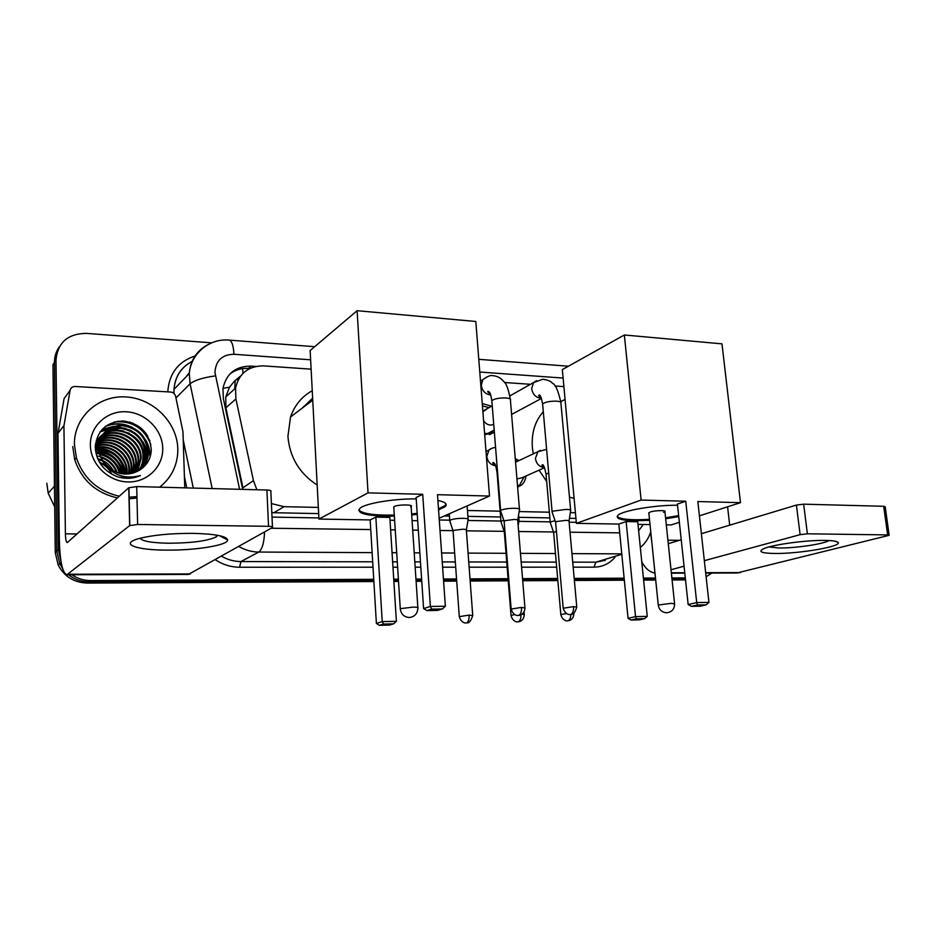 <?xml version="1.0" encoding="UTF-8"?>
<svg xmlns="http://www.w3.org/2000/svg" width="936" height="936" viewBox="0 0 936 936"><rect width="100%" height="100%" fill="white"/><g stroke="black" fill="none" stroke-linecap="round" stroke-linejoin="round"><path stroke-width="1.4" d="M525.95 476.014C525.541 479.981 523.926 483.093 521.118 485.339L517.62 487.141M494.383 432.537L484.696 434.678M240.657 375.956L234.456 381.139L229.495 387.2L225.763 396.958L225.869 407.815L242.962 487.785L253.445 480.624L256.885 489.75M302.457 407.956L312.636 398.198M271.803 512.671L318.661 513.607M444.366 515.947L449.432 516.04M467.895 516.38L500.596 516.988M518.79 517.327L549.853 517.9M569.451 518.275L575.933 518.392M271.393 503.58L284.053 506.692L318.345 507.406M467.462 510.494L500.128 511.173M519.129 511.571L549.362 512.203M570.316 512.635L575.418 512.741M311.115 369.158L263.718 365.894C248.426 365.894 239.031 373.312 235.544 388.124L235.907 398.982L253.445 480.624M563.893 386.615L554.954 385.995M530.478 384.298L504.527 382.508M515.268 458.675L518.918 460.606M482.251 403.545L491.552 406.189M373.873 581.537L87.153 583.069C74.002 582.566 64.338 576.576 58.184 565.075L59.764 563.729L62.548 568.456L59.764 563.729L56.815 551.164L54.475 362.361C54.452 356.651 56.043 351.526 59.26 346.975M373.733 579.314L90.617 580.589L88.873 581.829C81.303 581.794 74.517 579.431 68.515 574.739C74.517 579.431 81.303 581.794 88.873 581.829L373.803 580.437L88.873 581.829L87.153 583.069M685.421 578.893L671.978 578.963L685.421 578.893M655.598 579.045L643.5 579.103L655.598 579.045M624.23 579.197L574.283 579.442L624.23 579.197M557.751 579.524L522.627 579.7L557.751 579.524M508.154 579.77L470.071 579.957L508.154 579.77M456.628 580.027L443.512 580.086L456.628 580.027M421.68 580.191L416.029 580.226L421.68 580.191M398.467 580.308L393.799 580.332L398.467 580.308M685.526 579.887L672.083 579.957M655.703 580.039L643.605 580.109M624.335 580.203L574.376 580.472M557.844 580.566L522.721 580.753M508.236 580.823L470.153 581.034M456.709 581.104L443.594 581.174M421.762 581.291L416.11 581.314M398.537 581.408L393.869 581.431M58.184 565.075L55.259 552.568L52.966 364.689L54.475 362.361L56.815 551.164L59.764 563.729L61.191 562.513M711.793 573.066L706.118 576.775M61.062 561.764L58.395 549.748L55.996 360.009C57.716 342.541 67.825 333.649 86.299 333.368L211.688 342.845M90.617 580.589C83.784 580.566 77.536 578.612 71.861 574.739M685.304 577.898L671.872 577.957M655.492 578.038L643.395 578.085M624.137 578.179L574.189 578.401M557.657 578.471L522.545 578.635M508.072 578.705L469.989 578.869M456.557 578.939L443.442 578.998M421.61 579.091L415.958 579.115M398.397 579.197L393.728 579.22M129.577 421.996C136.878 425.061 142.892 429.682 147.654 435.883M255.797 366.444L250.988 366.105C235.579 366.151 226.231 373.651 222.944 388.592L223.365 398.759L242.728 489.376M272.002 517.093L318.895 517.936M439.276 519.983L449.725 520.159M467.953 520.475L500.912 521.036M518.86 521.34L550.204 521.879M569.111 522.206L576.295 522.323M229.612 374.271C234.994 369.966 241.277 368.024 248.473 368.421L249.772 368.515M824.932 540.411C832.478 540.528 836.842 541.183 838.012 542.389C842.669 546.39 798.899 553.878 774.739 553.468C761.401 553.235 757.704 551.655 763.659 548.707C772.329 544.693 806.107 540.049 824.932 540.411M769.006 546.94L779.033 547.993C795.272 548.262 824.242 543.98 828.922 540.528M736.866 572.996L889.153 535.31L887.644 534.912L883.678 506.282L885.199 506.75L889.13 535.111M641.757 561.846C645.313 568.444 649.713 572.188 654.989 573.101M807.394 533.801L800.116 534.655L796.419 505.077L803.65 504.176L807.394 533.801L887.644 534.912M671.018 569.731L684.052 566.198M704.34 560.676L800.116 534.655M803.65 504.176L883.678 506.282M796.419 505.077L701.368 533.707M681.232 539.779L668.281 543.676M651.877 542.74L650.532 532.362M729.694 525.178L727.588 506.809M533.274 453.855L532.35 447.385C531.379 432.959 535.029 421.083 543.301 411.735M560.734 401.322L561.928 401.041M574.107 498.35L569.451 497.11M546.671 481.432L539.054 470.164M649.584 520.334L634.772 520.72C621.059 520.334 615.42 518.579 617.842 515.443C621.797 510.717 654.849 504.96 677.535 505.241M685.737 501.228L696.712 602.585L708.938 602.41L697.835 501.544L740.493 502.667L721.984 343.863L624.347 334.983L641.113 500.046L685.737 501.228L677.407 504.071L688.159 604.539L696.712 602.585L697.414 604.995L706.142 604.855L708.938 602.41M678.752 516.602L665.66 518.766M641.113 500.046L576.389 523.353L618.848 524.066L626.137 521.574L637.732 521.785L647.256 616.379L644.647 618.661L636.293 618.836L635.532 616.602L626.137 521.574M637.989 524.382L650.017 524.581M666.303 524.862L671.1 524.932L679.36 522.288M699.403 515.853L740.493 502.667M624.347 334.983L562.337 369.603L576.389 523.353M706.142 604.855L700.093 606.212L691.4 606.352L697.414 604.995M688.159 604.539L691.4 606.352M644.647 618.661L639.37 619.854L631.039 620.03L628.056 618.322L618.848 524.066M628.056 618.322L635.532 616.602L647.256 616.379M631.039 620.03L636.293 618.836M663.577 512.343L664.923 511.676C666.9 510.085 654.557 510.389 650.087 512.05L648.859 513.256M678.647 515.619L665.566 517.795M649.479 519.363C630.958 520.357 620.194 519.363 617.163 516.415M305.838 405.393L312.694 399.391M303.17 406.996L304.949 406.072M317.175 485.035C299.438 473.476 289.692 457.248 287.925 436.34L290.534 416.953C294.629 405.23 301.86 396.49 312.238 390.733M394.372 516.145L385.07 516.204C364.315 515.502 356.031 512.799 360.208 508.084C365.754 503.346 393.132 498.748 416.216 498.841M422.709 494.302L430.373 606.446L445.36 606.235L437.486 494.688L489.505 496.057L475.816 321.481L357.107 310.693L368.035 492.862L422.709 494.302L416.122 497.507L423.599 608.575L430.373 606.446L431.66 609.114L442.354 608.95L445.36 606.235M437.896 500.456C445.571 502.082 447.911 504.211 444.892 506.844L438.563 509.898M417.257 514.355L411.7 515.011M368.035 492.862L318.954 519.07L370.165 519.925L375.851 517.14L389.832 517.397L396.384 621.317L393.623 623.832L383.514 624.043L382.227 621.598L375.851 517.14M390.008 520.252L394.641 520.322M412.074 520.615L417.678 520.708M439.148 518.24L489.505 496.057M357.107 310.693L310.144 350.555L318.954 519.07M442.354 608.95L437.533 610.424L426.898 610.588L431.66 609.114M423.599 608.575L426.898 610.588M393.623 623.832L389.458 625.096L379.396 625.307L376.389 623.434L370.165 519.925M376.389 623.434L382.227 621.598L396.384 621.317M379.396 625.307L383.514 624.043M410.611 506.867L411.138 506.551C414.262 504.445 398.128 504.399 394.255 506.516L393.834 507.698M446.062 504.106L444.822 505.756L438.481 508.821M417.187 513.279L411.629 513.934M394.302 515.081C373.792 515.432 361.951 513.688 358.78 509.851M488.99 407.628L482.426 405.861M487.434 408.505L482.906 411.922M570.691 510.822C571.37 510.003 569.907 509.535 566.28 509.395L553.176 511.103L551.994 511.77L552.252 512.507M576.751 606.809L569.041 521.34C569.533 520.767 568.48 520.439 565.847 520.357L556.382 521.563L555.633 522.51M484.591 433.403C488.136 433.789 491.131 432.783 493.588 430.396L494.161 429.776M483.608 420.826C486.509 424.733 489.879 425.915 493.728 424.371M519.503 509.827C520.264 508.938 518.684 508.412 514.73 508.271C509.254 508.271 504.855 508.856 501.52 510.003L500.526 510.6L500.795 511.407M524.932 607.628L517.748 520.521C518.31 519.901 517.152 519.538 514.297 519.445L504.75 520.673L504.141 521.609M517.117 461.46L515.408 460.489M555.095 520.779L551.304 521.703L550.391 522.978M556.394 531.215L553.632 532.584M517.549 486.217L519.691 484.942L524.137 476.822M516.941 478.94L522.148 477.699L544.53 467.731M503.755 520.276L500.947 521.34L501.099 522.124M504.902 531.086L504.317 531.917M519.059 520.615L517.842 519.515M468.152 519.819C468.913 518.953 467.263 518.45 463.191 518.31C457.774 518.333 453.527 518.883 450.473 519.971L449.912 521.235M472.715 615.315L466.374 530.256C466.924 529.647 465.719 529.296 462.782 529.214L453.586 530.396L453.094 531.227M192.465 533.345C214.707 533.883 226.442 536.071 227.647 539.896C228.372 545.126 196.092 550.438 166.924 550.122C136.328 550.181 119.164 544.015 138.563 538.668C152.264 535.111 170.223 533.333 192.465 533.345M140.084 538.247C142.401 541.289 152.1 542.95 169.194 543.231C191.95 543.044 207.652 540.926 216.274 536.901L217.772 535.333M63.987 425.541L58.044 433.216L63.987 425.541L70.118 390.3C70.773 387.785 72.481 386.521 75.254 386.486L170.633 392.032C173.242 392.371 174.903 393.799 175.617 396.302L182.965 431.777L184.766 487.855M57.973 434.07L59.331 539.487C59.916 561.483 62.443 573.23 66.924 574.751L129.648 525.611L128.758 487.773L67.287 542.611C66.187 542.248 65.555 539.335 65.403 533.848L63.929 426.406M58.044 433.216L64.093 398.607L70.118 390.3M188.44 574.435L272.47 527.495C273.218 526.816 271.896 526.43 268.527 526.313L266.912 490.019C270.27 490.183 271.58 490.651 270.843 491.412L272.446 526.839M128.758 487.773L136.703 486.58L137.639 524.488L268.527 526.313M137.639 524.488L129.648 525.611M136.703 486.58L266.912 490.019M119.305 496.232C97.789 491.213 83.491 478.401 76.413 457.809L74.412 444.588C73.827 417.222 98.409 395.121 125.81 396.922C153.223 398.338 177.126 422.37 177.793 448.66L177.746 452.802C176.74 466.9 170.703 478.354 159.623 487.188L159.986 486.907M116.848 476.541C125.061 479.197 132.9 478.869 140.377 475.558C124.792 479.63 112.472 475.207 103.416 462.314C113.935 474.505 125.997 477.103 139.593 470.129C147.011 465.356 150.907 458.605 151.293 449.877C149.643 433.169 140.306 423.54 123.283 420.978C106.435 421.879 97.098 430.513 95.238 446.905C95.998 460.875 103.194 470.761 116.848 476.541M162.724 448.063C163.414 466.584 147.28 482.578 127.799 481.935C108.33 481.572 90.546 464.244 90.371 445.22C89.903 426.172 106.926 410.611 126.161 411.77C145.396 412.647 162.314 429.554 162.724 448.063M141.02 469.193C145.665 464.256 147.958 458.546 147.923 452.065L147.923 452.006C146.145 436.983 137.697 428.243 122.569 425.786C107.371 426.418 99.146 434.128 97.906 448.929L98.432 453.223L98.994 452.615L103.416 462.314M141.172 469.088C146.121 464.092 148.578 458.219 148.555 451.48L148.555 451.421C146.765 436.375 138.306 427.623 123.154 425.155C107.932 425.775 99.707 433.497 98.456 448.321L98.994 452.615M139.979 469.884C143.676 465.227 145.501 460.067 145.443 454.416L145.443 454.358C143.676 439.417 135.275 430.747 120.229 428.314C105.113 428.957 96.934 436.632 95.694 451.327M140.283 469.696C144.191 464.958 146.11 459.67 146.063 453.831L146.063 453.773C144.296 438.82 135.872 430.127 120.814 427.693C105.674 428.325 97.484 436 96.244 450.731M138.622 470.726C141.593 466.374 143.056 461.705 142.986 456.721L142.986 456.663C143.711 436.504 116.321 423.025 101.778 435.731M129.636 477.208L129.109 478.296L131.332 477.196M138.973 470.515C142.12 466.081 143.664 461.296 143.594 456.148L143.594 456.089C144.577 429.928 103.112 420.089 95.343 444.846M137.147 471.522L140.564 458.944C141.219 439.686 115.83 426.126 100.948 437.182M137.522 471.334L141.172 458.383C141.839 438.89 115.947 425.353 101.147 436.808M135.603 472.224L138.177 461.202C138.727 442.845 115.385 429.25 100.234 438.703M135.989 472.06L138.774 460.641C139.347 442.061 115.491 428.466 100.398 438.317M130.818 478.156L131.438 477.348M133.977 472.82L135.814 463.425C136.246 445.969 114.976 432.397 99.626 440.294M131.028 478.085L131.742 477.185M134.386 472.68L136.399 462.875C136.867 445.197 115.081 431.613 99.766 439.885M132.28 473.312L133.485 465.625C133.801 449.046 114.52 435.603 99.134 441.956M132.713 473.206L134.059 465.075C134.41 448.285 114.637 434.807 99.251 441.535M130.49 473.698L131.18 467.789C131.391 452.076 113.981 438.867 98.771 443.711M130.946 473.616L131.754 467.251C131.988 451.316 114.122 438.048 98.842 443.266M128.595 473.967L128.899 469.942C129.039 455.06 113.396 442.166 98.526 445.571M129.086 473.909L129.472 469.404C129.624 454.311 113.548 441.336 98.572 445.091M126.594 474.084L126.652 472.06C126.734 458.032 112.753 445.513 98.444 447.537M127.109 474.072L127.214 471.533C127.308 457.283 112.917 444.67 98.456 447.034M124.991 474.084L124.991 473.628C123.061 458.254 114.227 450.076 98.491 449.093M124.429 474.049C122.546 459.003 113.911 450.86 98.537 449.631M122.089 473.815C119.539 461.038 111.793 453.738 98.853 451.912M98.186 451.877L96.303 451.866M122.698 473.897C120.299 460.535 112.308 453.012 98.748 451.327M119.48 473.3C116.473 462.992 109.804 456.709 99.462 454.44M120.171 473.464C117.246 462.524 110.284 455.961 99.274 453.784M98.537 453.679L96.502 453.527M116.45 472.364C113.326 464.829 108.026 459.833 100.55 457.376M117.269 472.657C114.122 464.385 108.447 459.026 100.222 456.592M99.345 456.358L96.993 455.926M112.484 470.515L102.656 461.226M101.322 460.582L98.175 459.4M113.642 471.136C110.834 466.046 106.938 462.372 101.954 460.102M100.784 459.599L97.871 458.652M99.895 462.747C104.82 465.04 108.623 468.491 111.279 473.101M104.434 464.864L99.45 461.998M136.96 496.63L128.981 497.18M136.984 497.975L129.028 498.841M117.398 497.929C95.987 492.944 81.76 480.215 74.728 459.728L72.739 446.577M54.697 506.832L48.192 493.214L46.8 483.222M122.101 477.875L121.891 476.518M121.235 473.675C117.058 461.635 108.763 454.498 96.338 452.263M124.453 477.992L124.348 476.67M123.962 474.025C120.463 460.734 112.004 452.767 98.584 450.111M97.964 450.017L96.022 449.83M126.477 474.096C123.306 458.523 113.782 449.69 97.882 447.607M145.15 460.383C145.174 454.428 143.419 448.695 139.862 443.196M129.215 433.204L113.712 428.77M111.805 428.782L108.646 429.074M108.085 429.168L100.234 431.66M147.595 458.113C147.619 452.392 145.993 446.846 142.705 441.476M130.876 430.361L115.807 426.278M113.923 426.301L102.211 429.296M147.514 444.6L150.064 455.82C150.099 450.31 148.578 444.928 145.513 439.674M132.608 427.541C123.587 423.06 114.613 422.604 105.709 426.184M149.935 440.996C143.103 427.541 132.222 420.978 117.281 421.317M121.797 477.828L121.575 476.506M120.873 473.604L117.328 465.988M106.739 456.136L96.373 452.579M124.172 478.027L124.043 476.611M123.634 473.99L119.796 464.431M108.225 453.656L98.619 450.427M97.987 450.333L95.402 450.087M126.395 477.676L126.395 476.986M126.173 474.096L122.265 462.829M109.781 451.187L96.513 447.841M144.846 460.664L142.319 448.531M123.739 431.051L112.414 429.074M110.799 429.133L108.073 429.437M107.593 429.519L100.047 431.941M147.291 458.406L144.904 446.577M125.646 428.454L114.52 426.594M112.928 426.652L101.907 429.612M127.6 425.821C119.679 423.283 112.18 423.552 105.101 426.64M150.86 444.612C144.109 428.021 131.917 420.475 114.286 421.984M222.979 388.358L229.495 387.2M243.044 373.253L242.564 368.632M273.792 512.776L284.053 506.692M225.869 407.815L235.907 398.982M238.2 379.852L236.176 379.724M493.997 432.818L493.096 432.771M55.259 552.568L58.395 549.748M235.147 380.531L234.714 388.885M189.341 373.008L186.451 376.483M310.623 359.81L233.953 354.264C222.078 354.568 215.748 360.629 214.952 372.458L239.581 489.294M212.179 488.58L190.078 383.772L189.283 373.546C190.417 360.477 196.525 350.918 207.593 344.846M175.968 397.999L190.078 383.772C194.7 380.191 203.135 377.571 215.385 375.886M314.695 346.694L229.109 340.107C209.57 338.177 190.874 353.399 189.283 373.546L173.979 389.376C175.032 376.342 181.256 366.924 192.641 361.12C181.397 366.924 175.172 376.354 173.979 389.376L173.967 393.459M614.929 557.388C609.348 563.753 602.375 567.017 593.997 567.157L573.171 567.169M556.663 567.169L521.598 567.181M507.148 567.181L469.123 567.193M455.703 567.193L442.599 567.193M420.814 567.193L415.163 567.204M397.625 567.204L392.968 567.204M373.008 567.204L239.604 567.239C230.97 567.169 222.897 564.689 215.397 559.786M186.791 487.902L184.392 476.436M167.79 391.868C169.042 373.604 178.144 361.635 195.074 355.961M55.996 360.009L54.475 362.361M621.797 554.276L595.904 562.185L605.358 560.301M183.222 439.897L193.296 488.077M372.13 552.626L258.804 552.053L240.926 561.565L372.68 561.799M264.56 531.976C264.104 542.786 262.185 549.479 258.804 552.053C251.807 551.983 245.162 550.134 238.855 546.519M221.586 556.288C227.694 559.763 234.129 561.518 240.926 561.565L239.604 567.239M621.761 553.866L571.954 553.621M555.469 553.539L520.463 553.363M506.025 553.293L468.07 553.106M454.674 553.036L441.605 552.965M419.843 552.86L414.215 552.837M396.7 552.743L392.055 552.72M392.629 561.834L397.285 561.834M414.812 561.869L420.451 561.881M442.237 561.916L455.317 561.939M468.737 561.963L506.727 562.033M521.176 562.056L556.23 562.115M572.727 562.138L595.904 562.185L593.997 567.157M563.109 378.062L479.782 372.037M271.159 528.243L370.75 529.565M390.616 529.823L395.249 529.881M412.706 530.115L418.322 530.185M440.014 530.478L452.965 530.654M466.409 530.829L504.176 531.332M518.661 531.519L553.48 531.976M570.024 532.198L619.702 532.853M638.633 530.712L643.371 524.476M229.109 340.107C231.812 340.774 233.427 345.501 233.953 354.264M248.473 368.421L250.988 366.105M671.334 572.762L684.754 572.727M705.662 572.68L740.516 572.598M667.918 540.212L679.396 540.329M671.229 603.346L674.599 603.919C674.505 609.125 671.908 612.074 666.818 612.776C661.963 612.448 659.12 609.862 658.254 605.019L671.229 603.346M658.289 605.358L648.8 512.706M412.87 607.136C417.093 607.113 418.755 607.417 417.877 608.014C417.55 613.653 414.695 616.812 409.301 617.514C404.001 617.093 400.994 614.156 400.269 608.681L412.87 607.136M400.304 609.231L393.775 506.809M573.592 606.598C573.745 610.88 572.75 613.513 570.586 614.484L570.983 614.484C570.328 613.606 573.417 617.386 576.787 607.136L573.592 606.598L563.191 608.248M555.586 521.972L563.156 607.909C564.712 614.566 570.106 614.8 569.275 614.496L570.036 614.543M536.644 380.648L533.497 382.602L531.66 388.768C532.724 394.465 535.813 397.613 540.949 398.198L541.336 398.186M570.621 510.073L560.945 403.322C561.588 402.188 560.114 401.474 556.534 401.17L556.019 401.146C549.467 401.158 544.998 402.094 542.623 403.954L542.716 405.031M521.504 607.394C521.644 611.77 520.685 614.449 518.626 615.443L520.767 614.952C523.318 613.642 524.71 611.325 524.967 607.99L521.504 607.394L511.173 609.067M504.094 521.036L511.138 608.692C512.659 615.49 518.135 615.759 517.292 615.443L518.099 615.502M486.509 377.126L482.8 379.677L481.303 385.375C482.321 391.108 485.456 394.313 490.721 394.992M519.433 508.997L510.424 400.304C511.15 399.064 509.558 398.28 505.662 397.952L505.124 397.929C498.631 397.917 494.196 398.83 491.833 400.666L491.926 401.86M570.855 614.496C570.703 618.006 569.731 620.112 567.941 620.802L569.954 620.334C572.376 619.094 573.686 616.906 573.897 613.747L573.756 613.419M566.502 613.525L560.828 614.519C562.36 620.931 567.544 621.083 566.689 620.802L567.438 620.849M540.47 450.345L537.896 451.69L535.404 458.488C536.433 464.045 539.417 467.052 544.378 467.497L544.424 467.497M548.683 472.961L546.039 474.166L546.109 474.961M553.597 532.128L560.851 614.812M520.989 614.858C520.954 618.708 520.018 621.036 518.193 621.832L520.229 621.375C522.686 620.123 524.031 617.9 524.277 614.683L522.148 614.156M514.777 614.613L511.021 615.385C512.519 621.937 517.784 622.124 516.918 621.832L517.713 621.89M492.079 448.215L488.966 450.005L486.802 456.499C487.726 461.928 490.663 464.993 495.589 465.672M497.531 471.955L497.098 473.206M504.27 531.414L511.044 615.712M469.135 615.092C469.252 619.363 468.374 621.96 466.502 622.908L466.9 622.908C466.28 622.019 469.228 625.833 472.738 615.666L469.135 615.092L459.284 616.648M453.047 530.677L459.26 616.298C460.734 622.99 466.081 623.212 465.204 622.908L466.058 622.966M68.071 574.236L190.394 573.943M65.403 533.848L77.103 533.976M132.491 422.955L146.016 433.333M521.118 485.339L517.596 486.884M494.348 432.116L489.423 434.702M225.763 396.958L235.544 388.124M640.318 547.49C645.302 543.36 648.777 538.095 650.742 531.683M568.386 366.222L478.776 359.319M189.376 372.692L185.515 377.442M835.087 541.207L838.012 542.389M671.369 573.171L684.801 573.136M705.709 573.078L737.603 572.996M565.063 399.415L560.769 401.638M664.864 511.126L674.563 603.568M312.741 400.187L290.534 416.953M411.079 505.674L417.842 607.476M444.822 505.756L444.892 506.844M483.889 410.495L492.242 405.803M509.874 395.881L533.497 382.602L542.786 379.244C547.607 379.852 550.894 381.256 552.661 383.432C555.481 384.439 558.207 390.71 560.84 402.258M552.088 511.688L542.623 403.954C541.23 397.203 540.049 394.267 539.089 395.167C538.13 395.308 538.797 396.115 541.09 397.589M555.528 522.031L551.994 511.77M493.588 430.396L488.054 433.321M511.594 414.449L541.441 398.443M569.053 520.861L570.586 510.916M480.484 381.081L482.8 379.677C487.586 376.295 490.862 374.962 492.605 375.664C497.11 375.933 500.842 377.91 503.814 381.595C506.294 383.35 508.459 389.189 510.319 399.122M500.62 510.506L491.833 400.666C490.253 390.932 489.072 392.067 488.229 391.248C487.118 391.33 487.855 392.324 490.452 394.243M504.024 521.095L500.526 510.6M517.772 519.983L519.386 509.909M515.549 462.185L537.896 451.69L546.612 449.385M544.225 467.076C542.049 465.777 541.406 465.052 542.283 464.911C543.301 463.952 544.553 467.029 546.039 474.166L550.239 522.265M553.539 532.174L550.169 522.335M519.691 484.942L517.514 485.901M486.018 451.503L488.966 450.005C489.961 448.952 492.16 448.04 495.565 447.268M495.378 465.133C492.944 463.519 492.231 462.63 493.225 462.478C494.032 463.297 495.32 461.951 497.028 472.341L500.947 521.34M504.223 531.472L500.865 521.422M518.591 514.882L519 519.901M518.17 525.634L518.965 520.697M524.254 614.367L524.055 611.98M449.268 513.782L449.748 520.381M452.989 530.735L449.654 520.463M467.111 505.92L468.094 519.035M466.397 529.753L468.058 519.901M219.188 535.603L227.647 539.896M216.274 536.901L216.216 535.053M66.924 574.751L188.826 574.435M128.922 487.656L129.811 525.505M148.555 451.421L147.923 452.006M146.063 453.773L145.443 454.358M143.594 456.089L142.986 456.663M141.172 458.383L140.564 458.944M138.774 460.641L138.177 461.202M136.399 462.875L135.814 463.425M76.413 457.809L74.728 459.728M54.452 486.17L48.192 493.214"/></g></svg>
